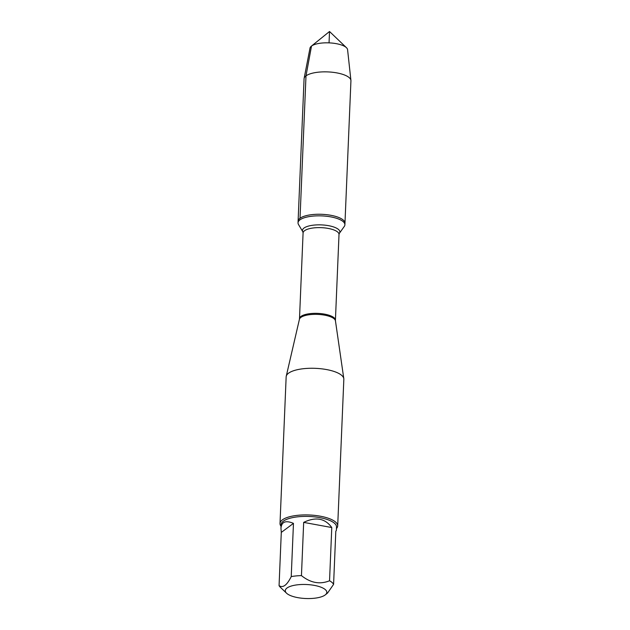 <?xml version="1.0" encoding="UTF-8"?>
<svg xmlns="http://www.w3.org/2000/svg" width="630" height="630" viewBox="0 0 630 630"><rect width="100%" height="100%" fill="white"/><g stroke="black" fill="none" stroke-linecap="round" stroke-linejoin="round"><path stroke-width="0.94" d="M299.959 219.846A23.452 7.906 2.4 0 1 326.379 216.24A23.452 7.906 2.4 0 1 344.901 224.768A23.452 7.906 2.4 0 1 344.279 226.446L339.365 233.32A18.719 6.308 2.4 0 0 327.033 225.422A18.719 6.308 2.4 0 0 303.991 228.052A18.719 6.308 2.4 0 0 302.833 231.793L298.51 224.532A23.452 7.906 2.4 0 1 298.029 222.807A23.452 7.906 2.4 0 1 299.959 219.846M300.022 218.264A23.452 7.906 -177.6 0 0 298.1 221.225A23.452 7.906 2.4 0 1 321.859 214.31A23.452 7.906 2.4 0 1 344.964 223.193A23.452 7.906 -177.6 0 0 326.45 214.657A23.452 7.906 -177.6 0 0 300.022 218.264L305.991 75.868L311.519 46.045L329.522 31.5L329.049 42.871M337.696 525.924L343.838 379.268A28.87 9.733 -177.6 0 0 343.807 378.654A28.87 9.733 -177.6 0 0 315.409 368.337A28.87 9.733 -177.6 0 0 286.24 376.236A28.87 9.733 -177.6 0 0 286.154 376.85L280.011 523.506A28.87 9.733 2.4 0 1 282.382 519.86A28.87 9.733 2.4 0 1 314.905 515.411A28.87 9.733 2.4 0 1 337.696 525.924A28.87 9.733 2.4 0 1 336.428 528.594M281.051 526.27A28.87 9.733 2.4 0 1 280.011 523.506M325.111 595.003A20.782 7.009 -177.6 0 0 325.34 594.83A20.782 7.009 -177.6 0 0 308.157 584.616A20.782 7.009 -177.6 0 0 285.611 591.987A20.782 7.009 -177.6 0 0 286.555 593.208A20.782 7.009 -177.6 0 0 305.463 598.5A20.782 7.009 -177.6 0 0 325.111 595.003M331.774 527.538C325.072 518.277 315.709 516.561 303.676 522.388L331.774 527.538L329.545 580.758C319.945 584.672 310.582 582.955 301.447 575.607A27.712 9.34 -177.6 0 0 291.233 576.6C286.941 585.238 282.886 588.247 279.066 585.632A27.712 9.34 -177.6 0 0 280.334 587.255L286.555 593.208M303.676 522.388L301.447 575.607M293.462 523.373C285.689 520.12 281.523 521.75 280.964 528.271L281.295 532.405L293.462 523.373L291.233 576.6M281.295 532.405L279.066 585.632M325.34 594.83L327.584 593.019L333.585 584.364A27.712 9.34 -177.6 0 0 329.545 580.758M280.964 528.271L281.122 524.64A27.712 9.34 2.4 0 1 309.196 516.466A27.712 9.34 2.4 0 1 336.499 526.956L336.341 530.586L335.814 531.137L333.585 584.364M298.029 222.807L304.07 78.829A23.452 7.906 2.4 0 1 304.117 78.427A23.452 7.906 2.4 0 1 327.828 71.907A23.452 7.906 2.4 0 1 350.918 80.388A23.452 7.906 2.4 0 1 350.934 80.79L344.901 224.768M350.918 80.388L347.579 49.675A18.829 6.347 -177.6 0 0 346.437 47.675A18.829 6.347 -177.6 0 0 329.317 42.879A18.829 6.347 -177.6 0 0 311.519 46.045A18.829 6.347 -177.6 0 0 311.315 46.203A18.829 6.347 -177.6 0 0 310.007 48.1L304.117 78.427M343.807 378.654L335.451 320.851A18.073 6.095 -177.6 0 0 320.639 314.598A18.073 6.095 -177.6 0 0 300.841 317.441A18.073 6.095 -177.6 0 0 299.407 319.339L286.24 376.236M303.085 232.966L299.494 318.693A17.979 6.064 2.4 0 1 300.967 316.418A17.979 6.064 2.4 0 1 321.221 313.653A17.979 6.064 2.4 0 1 335.42 320.197L339.011 234.47A17.979 6.064 -177.6 0 0 324.82 227.926A17.979 6.064 -177.6 0 0 304.566 230.698A17.979 6.064 -177.6 0 0 303.085 232.966L302.833 231.793M339.011 234.47L339.365 233.32M335.451 320.851L335.42 320.197M299.494 318.693L299.407 319.339M346.437 47.675L329.522 31.5L311.315 46.203"/></g></svg>
